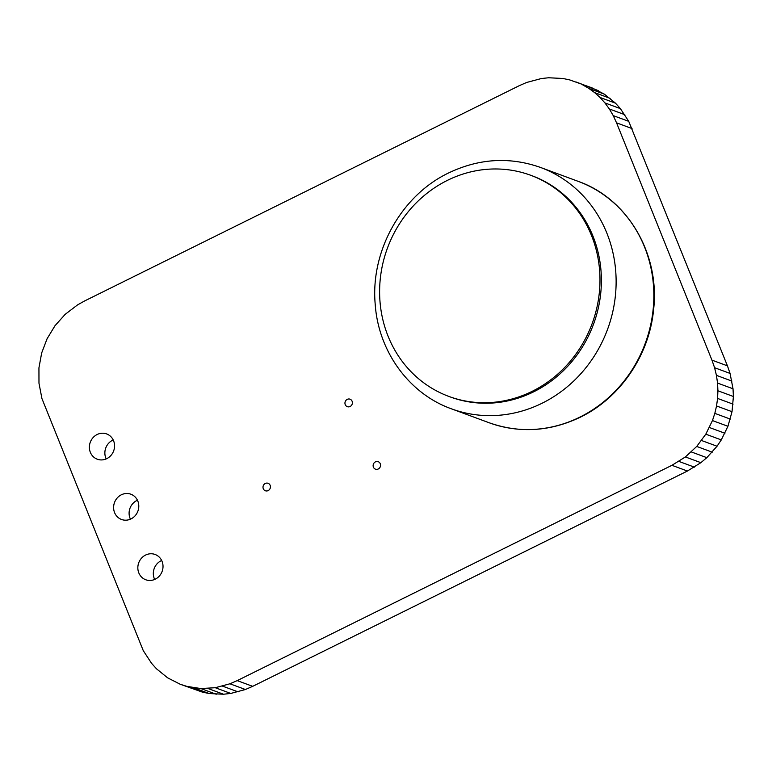 <?xml version="1.0" encoding="UTF-8"?>
<svg xmlns="http://www.w3.org/2000/svg" width="772" height="772" viewBox="0 0 772 772"><rect width="100%" height="100%" fill="white"/><g stroke="black" fill="none" stroke-linecap="round" stroke-linejoin="round"><path stroke-width="1.16" d="M84.592 300.964L519.305 85.663L526.581 82.488L541.24 78.561L548.525 77.769L562.798 78.464L569.697 79.912L591.863 87.786L604.379 94.165L615.487 103.178L620.399 108.63L628.726 121.339L727.436 365.851L730.061 373.426L733.024 388.789L733.4 396.49L732.02 411.688L727.938 426.289L721.289 439.905L717.043 446.226L706.824 457.661L700.879 462.669L687.408 471.036L252.695 686.337L245.419 689.512L230.76 693.439L223.475 694.231L209.202 693.536L202.303 692.088L180.137 684.214L167.62 677.835L156.513 668.822L151.601 663.37L143.274 650.661L41.939 398.574L38.976 383.211L38.938 367.858L41.688 352.91L47.082 338.754L54.957 325.774L65.176 314.339L77.605 304.863L84.592 300.964M576.375 82.064L598.271 90.633M582.792 84.92L588.901 88.442L604.379 94.165M588.901 88.442L594.652 92.63L610.131 98.353M594.652 92.63L600.008 97.455L615.487 103.178M600.008 97.455L604.92 102.908L620.399 108.63M604.92 102.908L609.349 108.968L624.828 114.69M609.349 108.968L613.238 115.626L628.726 121.339M613.238 115.626L616.558 122.844L632.046 128.567M616.558 122.844L711.948 360.128L727.436 365.851M711.948 360.128L714.573 367.704L730.061 373.426M714.573 367.704L716.435 375.366L731.924 381.088M716.435 375.366L717.545 383.066L733.024 388.789M717.545 383.066L717.912 390.767L733.4 396.49M717.912 390.767L717.574 398.42L733.062 404.142M717.574 398.42L716.541 405.966L732.02 411.688M716.541 405.966L714.824 413.367L730.312 419.09M714.824 413.367L712.45 420.566L727.938 426.289M712.45 420.566L705.801 434.182L696.73 446.438L685.391 456.947L671.929 465.313L237.207 680.624L229.931 683.789L215.272 687.717L200.788 688.537L186.814 686.366L202.303 692.088M186.814 686.366L180.137 684.214M709.439 427.524L724.918 433.246M193.714 687.813L209.202 693.536M705.801 434.182L721.289 439.905M200.788 688.537L216.266 694.25M701.555 440.513L717.043 446.226M207.986 688.508L223.475 694.231M696.73 446.438L712.218 452.16M215.272 687.717L230.76 693.439M691.336 451.938L706.824 457.661M222.606 686.154L238.094 691.876M685.391 456.947L700.879 462.669M229.931 683.789L245.419 689.512M678.916 461.424L694.395 467.137M237.207 680.624L252.695 686.337M671.929 465.313L687.408 471.036M380.268 463.731A3.976 3.677 110.3 0 1 375.462 469.164A3.976 3.677 110.3 0 1 374.188 462.814A3.976 3.677 110.3 0 1 380.268 463.731M162.052 561.36A13.471 12.468 110.3 0 1 159.399 575.989A13.471 12.468 110.3 0 1 145.754 579.753A13.471 12.468 110.3 0 1 138.806 572.872A13.471 12.468 110.3 0 1 141.459 558.233A13.471 12.468 110.3 0 1 155.095 554.47A13.471 12.468 110.3 0 1 162.052 561.36M154.67 579.444A13.471 12.468 110.3 0 1 154.284 578.585A13.471 12.468 110.3 0 1 161.666 560.501M137.821 501.086A13.471 12.468 110.3 0 1 135.168 515.725A13.471 12.468 110.3 0 1 121.532 519.479A13.471 12.468 110.3 0 1 114.574 512.598A13.471 12.468 110.3 0 1 117.228 497.959A13.471 12.468 110.3 0 1 130.864 494.205A13.471 12.468 110.3 0 1 137.821 501.086M130.439 519.18A13.471 12.468 110.3 0 1 130.063 518.321A13.471 12.468 110.3 0 1 137.445 500.227M270.152 485.327A3.976 3.677 110.3 0 1 265.336 490.76A3.976 3.677 110.3 0 1 264.072 484.411A3.976 3.677 110.3 0 1 270.152 485.327M352.1 401.228A3.976 3.677 110.3 0 1 347.284 406.661A3.976 3.677 110.3 0 1 346.02 400.301A3.976 3.677 110.3 0 1 352.1 401.228M113.59 440.812A13.471 12.468 110.3 0 1 110.936 455.451A13.471 12.468 110.3 0 1 97.301 459.215A13.471 12.468 110.3 0 1 90.343 452.324A13.471 12.468 110.3 0 1 92.997 437.695A13.471 12.468 110.3 0 1 106.642 433.932A13.471 12.468 110.3 0 1 113.59 440.812M106.208 458.906A13.471 12.468 110.3 0 1 105.832 458.047A13.471 12.468 110.3 0 1 113.214 439.963M448.928 396.451L450.346 396.972A117.904 109.093 -69.7 0 0 533.606 391.848A117.904 109.093 -69.7 0 0 601.388 279.589A117.904 109.093 -69.7 0 0 532.072 175.775L530.654 175.254A117.904 109.093 -69.7 0 0 447.393 180.378A117.904 109.093 -69.7 0 0 379.612 292.636A117.904 109.093 -69.7 0 0 448.928 396.451A117.904 109.093 -69.7 0 0 532.188 391.327A117.904 109.093 -69.7 0 0 599.979 279.068A117.904 109.093 -69.7 0 0 530.654 175.254M579.888 417.121A128.654 119.033 -69.7 0 0 653.845 294.643A128.654 119.033 -69.7 0 0 578.209 181.362L578.209 181.362C627.848 198.722 660.359 254.499 653.517 310.354C649.088 355.535 620.061 397.976 580.447 417.141C550.108 431.635 519.643 433.497 489.033 422.718L489.033 422.718A128.654 119.033 -69.7 0 0 579.888 417.121M451.321 408.784C409.054 393.72 378.357 351.356 375.202 304.216C370.348 251.103 401.324 195.557 448.503 173.005C478.968 158.443 509.626 156.581 540.487 167.437A128.654 119.033 110.3 0 1 616.124 280.709A128.654 119.033 110.3 0 1 542.166 403.196A128.654 119.033 110.3 0 1 451.321 408.784L489.033 422.718M540.487 167.437L578.209 181.362"/></g></svg>
